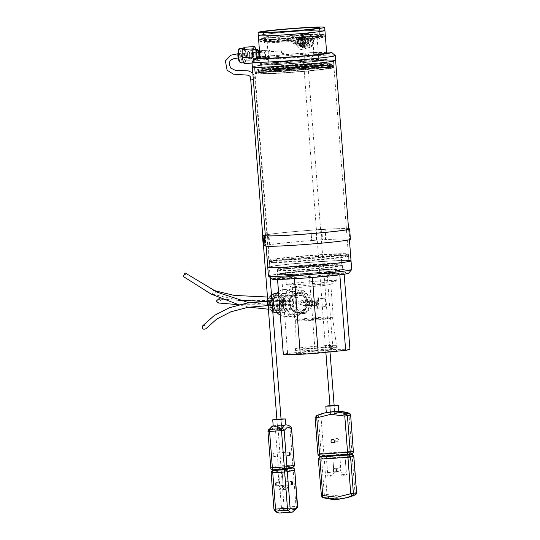 <?xml version="1.0" encoding="UTF-8"?>
<svg xmlns="http://www.w3.org/2000/svg" width="540" height="540" viewBox="0 0 540 540"><rect width="100%" height="100%" fill="white"/><g stroke="black" fill="none" stroke-linecap="round" stroke-linejoin="round"><path stroke-width="0.41" stroke-dasharray="2.7 2.03" d="M271.256 64.294A25.07 1.006 175.6 0 1 268.866 64.051A25.07 1.006 175.6 0 1 288.353 61.567A25.07 1.006 175.6 0 1 316.46 59.96A25.07 1.006 175.6 0 1 318.857 60.203A25.07 1.006 175.6 0 1 299.369 62.687A25.07 1.006 175.6 0 1 271.256 64.294M316.832 64.766A25.07 1.006 -4.4 0 0 288.725 66.373A25.07 1.006 -4.4 0 0 269.231 68.857A25.07 1.006 -4.4 0 0 271.627 69.1A25.07 1.006 -4.4 0 0 299.74 67.493A25.07 1.006 -4.4 0 0 319.228 65.009A25.07 1.006 -4.4 0 0 316.832 64.766M263.959 69.835A33.575 1.35 175.6 0 1 260.752 69.512A33.575 1.35 175.6 0 1 286.855 66.184A33.575 1.35 175.6 0 1 324.5 64.031A33.575 1.35 175.6 0 1 327.706 64.361A33.575 1.35 175.6 0 1 301.603 67.689A33.575 1.35 175.6 0 1 263.959 69.835M324.783 67.709A33.575 1.35 -4.4 0 0 287.138 69.856A33.575 1.35 -4.4 0 0 261.036 73.184A33.575 1.35 -4.4 0 0 264.242 73.514A33.575 1.35 -4.4 0 0 301.887 71.361A33.575 1.35 -4.4 0 0 327.989 68.033A33.575 1.35 -4.4 0 0 324.783 67.709M264.107 59.258A32.515 1.303 175.6 0 1 261.036 58.995A32.515 1.303 175.6 0 1 261.002 58.948A32.515 1.303 175.6 0 1 286.281 55.721A32.515 1.303 175.6 0 1 322.738 53.642A32.515 1.303 175.6 0 1 325.843 53.953A32.515 1.303 175.6 0 1 325.822 54.007A32.515 1.303 175.6 0 1 299.93 57.233A32.515 1.303 175.6 0 1 264.107 59.258M323.176 59.312A32.515 1.303 -4.4 0 0 286.72 61.398A32.515 1.303 -4.4 0 0 261.441 64.618A32.515 1.303 -4.4 0 0 264.546 64.935A32.515 1.303 -4.4 0 0 301.003 62.856A32.515 1.303 -4.4 0 0 326.281 59.63A32.515 1.303 -4.4 0 0 323.176 59.312M326.916 67.5A35.944 1.445 175.6 0 1 330.352 67.851A35.944 1.445 175.6 0 1 302.407 71.415A35.944 1.445 175.6 0 1 262.109 73.717A35.944 1.445 175.6 0 1 258.674 73.366A35.944 1.445 175.6 0 1 286.619 69.802A35.944 1.445 175.6 0 1 326.916 67.5M326.801 65.941A35.944 1.445 175.6 0 1 330.23 66.292A35.944 1.445 175.6 0 1 330.21 66.353A35.944 1.445 175.6 0 1 301.583 69.916A35.944 1.445 175.6 0 1 261.988 72.158A35.944 1.445 175.6 0 1 258.586 71.861A35.944 1.445 175.6 0 1 258.552 71.806A35.944 1.445 175.6 0 1 286.497 68.243A35.944 1.445 175.6 0 1 326.801 65.941M261.036 58.995L259.916 58.037A33.561 1.35 175.6 0 1 285.316 54.716A33.561 1.35 175.6 0 1 323.602 52.508A33.561 1.35 175.6 0 1 326.646 52.718M327.226 65.374A36.464 1.465 175.6 0 1 330.71 65.731A36.464 1.465 175.6 0 1 330.689 65.792A36.464 1.465 175.6 0 1 301.651 69.403A36.464 1.465 175.6 0 1 261.475 71.685A36.464 1.465 175.6 0 1 258.026 71.381A36.464 1.465 175.6 0 1 257.992 71.327A36.464 1.465 175.6 0 1 286.342 67.716A36.464 1.465 175.6 0 1 327.226 65.374M327.105 63.781A36.464 1.465 175.6 0 1 330.588 64.139A36.464 1.465 175.6 0 1 302.245 67.75A36.464 1.465 175.6 0 1 261.353 70.085A36.464 1.465 175.6 0 1 257.87 69.734A36.464 1.465 175.6 0 1 286.22 66.116A36.464 1.465 175.6 0 1 327.105 63.781M326.599 52.09A38.421 1.539 -4.4 0 0 276.986 55.269A38.421 1.539 -4.4 0 0 255.062 58.293M335.198 55.472A41.762 1.674 -4.4 0 0 331.25 55.127A41.762 1.674 -4.4 0 0 275.819 58.583A41.762 1.674 -4.4 0 0 251.991 61.87M335.617 60.446A41.762 1.674 -4.4 0 0 331.628 60.041A41.762 1.674 -4.4 0 0 284.803 62.721A41.762 1.674 -4.4 0 0 252.342 66.859A41.762 1.674 175.6 0 1 287.901 62.458A41.762 1.674 175.6 0 1 333.882 60.109M259.787 70.241A38.205 1.532 175.6 0 1 256.135 69.869A38.205 1.532 175.6 0 1 285.836 66.083A38.205 1.532 175.6 0 1 328.671 63.632A38.205 1.532 175.6 0 1 332.323 64.004A38.205 1.532 175.6 0 1 302.623 67.79A38.205 1.532 175.6 0 1 259.787 70.241M328.954 67.304A38.205 1.532 -4.4 0 0 286.119 69.755A38.205 1.532 -4.4 0 0 256.419 73.541A38.205 1.532 -4.4 0 0 260.071 73.913A38.205 1.532 -4.4 0 0 302.906 71.462A38.205 1.532 -4.4 0 0 332.606 67.676A38.205 1.532 -4.4 0 0 328.954 67.304M258.613 71.955A39.643 1.593 -4.4 0 0 302.285 69.484A39.643 1.593 -4.4 0 0 333.848 65.556A39.643 1.593 -4.4 0 0 333.875 65.489A39.643 1.593 -4.4 0 0 330.089 65.104A39.643 1.593 -4.4 0 0 285.647 67.642A39.643 1.593 -4.4 0 0 254.826 71.57A39.643 1.593 -4.4 0 0 254.867 71.631A39.643 1.593 -4.4 0 0 258.613 71.955M258.242 67.082A39.643 1.593 -4.4 0 0 302.684 64.544A39.643 1.593 -4.4 0 0 333.504 60.615A39.643 1.593 -4.4 0 0 329.717 60.224A39.643 1.593 -4.4 0 0 285.269 62.768A39.643 1.593 -4.4 0 0 254.455 66.697A39.643 1.593 -4.4 0 0 258.242 67.082M329.778 67.23A39.116 1.573 175.6 0 1 333.518 67.608A39.116 1.573 175.6 0 1 303.109 71.483A39.116 1.573 175.6 0 1 259.247 73.994A39.116 1.573 175.6 0 1 255.508 73.609A39.116 1.573 175.6 0 1 285.916 69.734A39.116 1.573 175.6 0 1 329.778 67.23M329.663 65.671A39.116 1.573 175.6 0 1 333.396 66.049A39.116 1.573 175.6 0 1 333.369 66.116A39.116 1.573 175.6 0 1 302.218 69.991A39.116 1.573 175.6 0 1 259.126 72.434A39.116 1.573 175.6 0 1 255.427 72.11A39.116 1.573 175.6 0 1 255.393 72.049A39.116 1.573 175.6 0 1 285.802 68.175A39.116 1.573 175.6 0 1 329.663 65.671M338.269 269.136A32.346 1.296 -4.4 0 0 301.941 271.289A32.346 1.296 -4.4 0 0 277.756 274.415A32.346 1.296 -4.4 0 0 281.738 274.732A32.346 1.296 -4.4 0 0 318.067 272.572A32.346 1.296 -4.4 0 0 342.252 269.447A32.346 1.296 -4.4 0 0 338.269 269.136M280.591 259.862A32.346 1.296 175.6 0 1 276.608 259.544A32.346 1.296 175.6 0 1 300.8 256.426A32.346 1.296 175.6 0 1 337.129 254.266A32.346 1.296 175.6 0 1 341.111 254.583A32.346 1.296 175.6 0 1 316.919 257.708A32.346 1.296 175.6 0 1 280.591 259.862M274.644 260.449A39.15 1.573 -4.4 0 0 318.62 257.843A39.15 1.573 -4.4 0 0 347.895 254.063A39.15 1.573 -4.4 0 0 343.076 253.679A39.15 1.573 -4.4 0 0 299.099 256.291A39.15 1.573 -4.4 0 0 269.825 260.071A39.15 1.573 -4.4 0 0 274.644 260.449M340.909 271.89A35.1 1.411 -4.4 0 0 302.164 274.172A35.1 1.411 -4.4 0 0 275.258 277.56A35.1 1.411 -4.4 0 0 275.238 277.621A35.1 1.411 -4.4 0 0 279.558 277.965A35.1 1.411 -4.4 0 0 318.985 275.623A35.1 1.411 -4.4 0 0 345.236 272.234A35.1 1.411 -4.4 0 0 345.202 272.18A35.1 1.411 -4.4 0 0 340.909 271.89M279.329 274.968A35.1 1.411 175.6 0 1 275.002 274.624A35.1 1.411 175.6 0 1 301.253 271.235A35.1 1.411 175.6 0 1 340.679 268.893A35.1 1.411 175.6 0 1 345.006 269.237A35.1 1.411 175.6 0 1 318.755 272.626A35.1 1.411 175.6 0 1 279.329 274.968M274.766 262.015A39.15 1.573 -4.4 0 0 318.742 259.403A39.15 1.573 -4.4 0 0 348.017 255.623A39.15 1.573 -4.4 0 0 347.983 255.562A39.15 1.573 -4.4 0 0 343.197 255.238A39.15 1.573 -4.4 0 0 299.984 257.783A39.15 1.573 -4.4 0 0 269.966 261.562A39.15 1.573 -4.4 0 0 269.939 261.63A39.15 1.573 -4.4 0 0 274.766 262.015M342.023 272.957A36.275 1.458 -4.4 0 0 301.988 275.312A36.275 1.458 -4.4 0 0 274.185 278.816A36.275 1.458 -4.4 0 0 278.627 279.227A36.275 1.458 -4.4 0 0 320.065 276.75A36.275 1.458 -4.4 0 0 346.457 273.254A36.275 1.458 -4.4 0 0 342.023 272.957M274.347 262.575A39.677 1.593 -4.4 0 0 318.911 259.929A39.677 1.593 -4.4 0 0 348.577 256.102A39.677 1.593 -4.4 0 0 348.543 256.041A39.677 1.593 -4.4 0 0 343.69 255.71A39.677 1.593 -4.4 0 0 299.903 258.289A39.677 1.593 -4.4 0 0 269.487 262.123A39.677 1.593 -4.4 0 0 269.46 262.19A39.677 1.593 -4.4 0 0 274.347 262.575M274.725 267.455A39.677 1.593 -4.4 0 0 319.282 264.809A39.677 1.593 -4.4 0 0 348.955 260.982A39.677 1.593 -4.4 0 0 344.068 260.591A39.677 1.593 -4.4 0 0 299.504 263.237A39.677 1.593 -4.4 0 0 269.838 267.071A39.677 1.593 -4.4 0 0 274.725 267.455M272.052 279.099A38.421 1.539 175.6 0 1 300.004 275.393A38.421 1.539 175.6 0 1 343.899 272.768A38.421 1.539 175.6 0 1 348.604 273.206M268.427 275.967A41.762 1.674 175.6 0 1 299.66 271.937A41.762 1.674 175.6 0 1 346.565 269.15A41.762 1.674 175.6 0 1 351.709 269.561M348.914 260.462A41.762 1.674 -4.4 0 0 345.89 260.408A41.762 1.674 -4.4 0 0 298.985 263.196A41.762 1.674 -4.4 0 0 267.759 267.226A41.762 1.674 -4.4 0 1 303.318 262.832A41.762 1.674 -4.4 0 1 349.299 260.476A41.762 1.674 -4.4 0 1 351.034 260.82M338.81 268.913A33.413 1.343 175.6 0 1 343.771 269.237A33.413 1.343 175.6 0 1 319.599 272.39A33.413 1.343 175.6 0 1 282.11 274.678A33.413 1.343 175.6 0 1 277.148 274.361A33.413 1.343 175.6 0 1 301.32 271.208A33.413 1.343 175.6 0 1 338.81 268.913M277.567 279.41L277.506 278.586A33.413 1.343 -4.4 0 0 282.427 278.849A33.413 1.343 -4.4 0 0 294.435 278.39L294.462 278.721M312.377 277.479L312.356 277.189A33.413 1.343 -4.4 0 0 339.809 274.394L339.836 274.813M349.933 349.319A33.413 1.343 -4.4 0 0 349.893 349.265L344.054 273.341A33.413 1.343 -4.4 0 0 339.134 273.078A33.413 1.343 -4.4 0 0 327.125 273.537L332.964 349.461A33.413 1.343 -4.4 0 0 315.05 350.663L309.204 274.745A33.413 1.343 -4.4 0 0 281.752 277.533L287.597 353.457L315.05 350.663M349.893 349.265L332.964 349.461M287.597 353.457A33.413 1.343 -4.4 0 0 283.311 354.449M299.167 353.66A20.567 0.824 175.6 0 1 296.116 353.464A20.567 0.824 175.6 0 1 311.02 351.52A20.567 0.824 175.6 0 1 334.071 350.109A20.567 0.824 175.6 0 1 337.129 350.305A20.567 0.824 175.6 0 1 322.272 352.249A20.567 0.824 175.6 0 1 299.167 353.66M337.601 265.262A32.326 1.296 175.6 0 1 342.367 265.525A32.326 1.296 175.6 0 1 342.401 265.572A32.326 1.296 175.6 0 1 319.012 268.623A32.326 1.296 175.6 0 1 282.737 270.844A32.326 1.296 175.6 0 1 277.945 270.533A32.326 1.296 175.6 0 1 277.965 270.479A32.326 1.296 175.6 0 1 301.954 267.428A32.326 1.296 175.6 0 1 337.601 265.262M337.892 269.008A32.326 1.296 175.6 0 1 342.691 269.318A32.326 1.296 175.6 0 1 319.302 272.369A32.326 1.296 175.6 0 1 283.028 274.59A32.326 1.296 175.6 0 1 278.228 274.279A32.326 1.296 175.6 0 1 301.617 271.222A32.326 1.296 175.6 0 1 337.892 269.008M303.48 312.552C294.219 314.233 292.666 293.348 301.968 292.916C307.557 292.977 311.067 295.961 312.505 301.86C311.978 307.894 308.968 311.459 303.48 312.552L297.641 312.647A9.855 8.397 -90.7 0 1 289.143 303.264A9.855 8.397 -90.7 0 1 296.777 292.97A9.855 8.397 -90.7 0 1 297.418 292.937A9.855 8.397 -90.7 0 1 305.917 302.319A9.855 8.397 -90.7 0 1 298.289 312.613A9.855 8.397 -90.7 0 1 297.641 312.647M298.397 320.99A18.529 0.743 175.6 0 1 295.67 320.841A18.529 0.743 175.6 0 1 295.65 320.814A18.529 0.743 175.6 0 1 309.076 319.066A18.529 0.743 175.6 0 1 329.846 317.797A18.529 0.743 175.6 0 1 332.593 317.972A18.529 0.743 175.6 0 1 332.579 318.006A18.529 0.743 175.6 0 1 318.829 319.754A18.529 0.743 175.6 0 1 298.397 320.99M337.216 264.884A31.907 1.282 175.6 0 1 341.921 265.14A31.907 1.282 175.6 0 1 341.948 265.187A31.907 1.282 175.6 0 1 318.863 268.204A31.907 1.282 175.6 0 1 283.061 270.392A31.907 1.282 175.6 0 1 278.329 270.081A31.907 1.282 175.6 0 1 278.35 270.034A31.907 1.282 175.6 0 1 302.029 267.017A31.907 1.282 175.6 0 1 337.216 264.884M301.968 292.916L297.418 292.937M330.453 316.946A19.312 0.776 -4.4 0 0 308.779 318.269A19.312 0.776 -4.4 0 0 294.806 320.092A19.312 0.776 -4.4 0 0 294.827 320.125A19.312 0.776 -4.4 0 0 297.675 320.281A19.312 0.776 -4.4 0 0 318.971 318.985A19.312 0.776 -4.4 0 0 333.301 317.162A19.312 0.776 -4.4 0 0 333.315 317.129A19.312 0.776 -4.4 0 0 330.453 316.946M295.151 287.456A19.312 0.776 175.6 0 1 292.336 287.321A19.312 0.776 175.6 0 1 292.282 287.267A19.312 0.776 175.6 0 1 306.254 285.444A19.312 0.776 175.6 0 1 327.922 284.121A19.312 0.776 175.6 0 1 330.791 284.303A19.312 0.776 175.6 0 1 330.743 284.364A19.312 0.776 175.6 0 1 316.143 286.187A19.312 0.776 175.6 0 1 295.151 287.456M337.088 263.216A31.907 1.282 175.6 0 1 341.82 263.527A31.907 1.282 175.6 0 1 318.735 266.537A31.907 1.282 175.6 0 1 282.933 268.724A31.907 1.282 175.6 0 1 278.201 268.421A31.907 1.282 175.6 0 1 301.286 265.41A31.907 1.282 175.6 0 1 337.088 263.216M290.027 284.776A25.056 1.006 175.6 0 1 286.382 284.607A25.056 1.006 175.6 0 1 286.308 284.54A25.056 1.006 175.6 0 1 304.439 282.17A25.056 1.006 175.6 0 1 332.559 280.449A25.056 1.006 175.6 0 1 336.278 280.692A25.056 1.006 175.6 0 1 336.218 280.773A25.056 1.006 175.6 0 1 317.27 283.135A25.056 1.006 175.6 0 1 290.027 284.776M288.745 268.137A25.056 1.006 175.6 0 1 285.026 267.894A25.056 1.006 175.6 0 1 303.156 265.531A25.056 1.006 175.6 0 1 331.276 263.81A25.056 1.006 175.6 0 1 334.996 264.053A25.056 1.006 175.6 0 1 316.865 266.416A25.056 1.006 175.6 0 1 288.745 268.137M309.204 274.745L281.752 277.533M344.054 273.341L327.125 273.537M312.356 277.189L339.809 274.394M277.506 278.586L294.435 278.39M276.007 295.731A7.324 6.244 89.3 0 0 270.331 303.385A7.324 6.244 89.3 0 0 276.649 310.358A7.324 6.244 89.3 0 0 277.128 310.331A7.324 6.244 89.3 0 0 282.805 302.677A7.324 6.244 89.3 0 0 276.487 295.704A7.324 6.244 89.3 0 0 276.007 295.731M302.468 310.041A7.324 6.244 -90.7 0 1 301.988 310.068A7.324 6.244 -90.7 0 1 295.67 303.095A7.324 6.244 -90.7 0 1 301.34 295.441A7.324 6.244 -90.7 0 1 301.82 295.414A7.324 6.244 -90.7 0 1 308.138 302.393A7.324 6.244 -90.7 0 1 302.468 310.041M275.603 295.07A7.992 6.811 89.3 0 0 269.433 303.723A7.992 6.811 89.3 0 0 276.831 311A7.992 6.811 89.3 0 0 283 302.346A7.992 6.811 89.3 0 0 275.603 295.07M302.704 313.16A10.456 8.91 89.3 0 0 310.804 302.238A10.456 8.91 89.3 0 0 301.786 292.288A10.456 8.91 89.3 0 0 301.104 292.322A10.456 8.91 89.3 0 0 293.004 303.244A10.456 8.91 89.3 0 0 302.022 313.2A10.456 8.91 89.3 0 0 302.704 313.16M299.416 313.2A10.456 8.91 89.3 0 0 307.517 302.279A10.456 8.91 89.3 0 0 298.499 292.322A10.456 8.91 89.3 0 0 297.817 292.363A10.456 8.91 89.3 0 0 289.717 303.284A10.456 8.91 89.3 0 0 298.735 313.234A10.456 8.91 89.3 0 0 299.416 313.2M284.236 293.558A9.416 8.019 -90.7 0 1 284.85 293.524A9.416 8.019 -90.7 0 1 292.97 302.481A9.416 8.019 -90.7 0 1 285.68 312.316A9.416 8.019 -90.7 0 1 285.066 312.35A9.416 8.019 -90.7 0 1 276.946 303.385A9.416 8.019 -90.7 0 1 284.236 293.558M276.109 293.618A9.416 8.019 -90.7 0 1 284.229 302.582A9.416 8.019 -90.7 0 1 276.939 312.417A9.416 8.019 -90.7 0 1 276.325 312.451M299.356 312.363A9.619 8.201 89.3 0 0 306.801 302.319A9.619 8.201 89.3 0 0 298.505 293.159A9.619 8.201 89.3 0 0 297.878 293.193A9.619 8.201 89.3 0 0 290.425 303.244A9.619 8.201 89.3 0 0 298.728 312.404A9.619 8.201 89.3 0 0 299.356 312.363M298.269 312.377A9.619 8.201 89.3 0 0 305.721 302.332A9.619 8.201 89.3 0 0 297.425 293.173A9.619 8.201 89.3 0 0 296.791 293.207A9.619 8.201 89.3 0 0 289.346 303.257A9.619 8.201 89.3 0 0 297.641 312.41A9.619 8.201 89.3 0 0 298.269 312.377M278.492 291.836A13.426 11.441 -90.7 0 1 283.932 289.562A13.426 11.441 -90.7 0 1 284.209 289.535A13.426 11.441 -90.7 0 1 296.365 301.941A13.426 11.441 -90.7 0 1 285.991 316.312A13.426 11.441 -90.7 0 1 284.519 316.346A13.426 11.441 -90.7 0 1 280.287 315.171M292.093 288.968A13.925 11.867 -90.7 0 1 292.383 288.941A13.925 11.867 -90.7 0 1 298.978 290.729L300.767 290.696A14.027 11.954 -90.7 0 1 302.528 313.558L300.733 313.591A13.925 11.867 -90.7 0 1 294.226 316.717A13.925 11.867 -90.7 0 1 292.7 316.757A13.925 11.867 -90.7 0 1 287.348 314.955L288.839 314.955A14.027 11.954 -90.7 0 1 287.078 292.086L285.586 292.093A13.925 11.867 -90.7 0 1 292.093 288.968M272.768 311.519A9.416 8.019 -90.7 0 1 271.526 295.38M291.566 314.921L305.255 313.531A14.027 11.954 89.3 0 0 303.494 290.662L289.805 292.052A14.027 11.954 89.3 0 0 291.566 314.921L288.839 314.955M289.805 292.052L287.078 292.086M305.255 313.531L302.528 313.558M300.733 313.591L287.348 314.955M300.767 290.696L303.494 290.662M285.586 292.093L298.978 290.729M276.784 310.237A7.236 6.163 89.3 0 0 282.373 302.677A7.236 6.163 89.3 0 0 276.136 295.799A7.236 6.163 89.3 0 0 275.65 295.832A7.236 6.163 89.3 0 0 270.061 303.392A7.236 6.163 89.3 0 0 276.298 310.264A7.236 6.163 89.3 0 0 276.784 310.237M286.578 295.704A7.236 6.163 -90.7 0 1 287.064 295.677A7.236 6.163 -90.7 0 1 293.301 302.555A7.236 6.163 -90.7 0 1 287.712 310.115A7.236 6.163 -90.7 0 1 287.226 310.142A7.236 6.163 -90.7 0 1 280.989 303.264A7.236 6.163 -90.7 0 1 286.578 295.704M275.623 312.431A9.389 7.999 89.3 0 0 276.257 312.39A9.389 7.999 89.3 0 0 283.507 302.582A9.389 7.999 89.3 0 0 275.413 293.652M276.953 312.383A9.389 7.999 89.3 0 0 284.209 302.576A9.389 7.999 89.3 0 0 276.109 293.645A9.389 7.999 89.3 0 0 275.481 293.686A9.389 7.999 89.3 0 0 268.232 303.494A9.389 7.999 89.3 0 0 276.325 312.424A9.389 7.999 89.3 0 0 276.953 312.383M284.033 306.173A2.923 2.491 -90.7 0 1 281.32 303.521A2.923 2.491 -90.7 0 1 283.568 300.348A2.923 2.491 -90.7 0 1 284.742 300.557L285.896 301.685A2.923 2.491 -90.7 0 1 286.106 304.371L285.147 305.721A2.923 2.491 -90.7 0 1 284.033 306.173M283.271 301.016A2.255 1.924 89.3 0 0 283.628 305.512A2.255 1.924 89.3 0 0 283.271 301.016M286.106 304.371A2.923 2.491 -90.7 0 1 287.226 303.925A2.923 2.491 -90.7 0 1 288.394 304.135A2.923 2.491 -90.7 0 1 288.185 301.448L289.143 300.098A2.923 2.491 -90.7 0 1 290.264 299.646A2.923 2.491 -90.7 0 1 292.97 302.299A2.923 2.491 -90.7 0 1 290.723 305.471A2.923 2.491 -90.7 0 1 289.548 305.262A2.923 2.491 -90.7 0 1 287.685 309.751A2.923 2.491 -90.7 0 1 285.147 305.721M286.929 304.594A2.255 1.924 89.3 0 0 287.28 309.089A2.255 1.924 89.3 0 0 286.929 304.594M288.394 304.135L289.548 305.262M289.966 300.321A2.255 1.924 89.3 0 0 290.318 304.81A2.255 1.924 89.3 0 0 289.966 300.321M288.185 301.448A2.923 2.491 -90.7 0 1 287.064 301.894A2.923 2.491 -90.7 0 1 285.896 301.685M284.742 300.557A2.923 2.491 -90.7 0 1 286.605 296.069A2.923 2.491 -90.7 0 1 289.143 300.098M286.308 296.744A2.255 1.924 89.3 0 0 286.666 301.232A2.255 1.924 89.3 0 0 286.308 296.744M272.349 305.64A2.255 1.924 -90.7 0 1 272.147 301.138A2.255 1.924 -90.7 0 1 272.349 305.64M276.007 309.218A2.255 1.924 -90.7 0 1 275.805 304.715A2.255 1.924 -90.7 0 1 276.007 309.218M279.038 304.938A2.255 1.924 -90.7 0 1 278.836 300.436A2.255 1.924 -90.7 0 1 279.038 304.938M275.387 301.361A2.255 1.924 -90.7 0 1 275.184 296.858A2.255 1.924 -90.7 0 1 275.387 301.361M271.492 294.914A9.389 7.999 89.3 0 0 267.752 300.76M268.218 306.855A9.389 7.999 89.3 0 0 272.795 311.857M309.757 300.753A2.592 2.275 89.8 0 0 310.156 305.91A2.592 2.275 89.8 0 0 309.757 300.753M314.354 305.897A2.592 2.275 -90.2 0 1 313.956 300.74A2.592 2.275 -90.2 0 1 315.968 301.752L315.603 302.062A2.072 1.816 -90.2 0 1 314.165 305.39A2.072 1.816 -90.2 0 1 314.152 301.246A2.072 1.816 -90.2 0 1 315.603 302.062L316.643 301.752L315.968 301.752L316.231 302.258A2.592 2.275 -90.2 0 1 314.354 305.897M309.798 301.266A2.072 1.816 -90.2 0 1 310.115 305.397A2.072 1.816 -90.2 0 1 309.798 301.266M318.445 298.782L319.086 307.105A10.496 0.419 -4.4 0 0 322.367 306.808A10.496 0.419 -4.4 0 0 324.736 306.551L325.64 304.864L325.242 299.673L324.095 298.235A10.496 0.419 175.6 0 1 321.725 298.485A10.496 0.419 175.6 0 1 318.445 298.782L318.472 297.749L315.961 297.972L316.757 308.353L318.951 308.138L318.148 297.756M319.086 307.105L318.107 307.213A11.165 0.446 -4.4 0 0 322.691 306.808A11.165 0.446 -4.4 0 0 325.283 306.531L326.174 304.837L325.775 299.646L324.641 298.208A11.165 0.446 175.6 0 1 322.049 298.485A11.165 0.446 175.6 0 1 317.466 298.89L318.553 298.782M316.231 302.258A2.599 2.281 -90.2 0 1 316.177 304.493L315.772 304.263L316.447 304.256L316.278 302.062M316.177 304.493L316.845 304.493L316.447 304.256M316.643 301.752A2.599 2.281 -90.2 0 1 316.845 304.493M315.603 302.069L315.772 304.263M316.757 308.353L317.662 308.3L316.865 297.911L315.961 297.972M316.865 297.911L318.472 297.749M319.194 307.105L318.951 308.138M319.268 308.138L317.662 308.3M318.107 307.213L317.466 298.89M324.095 298.235L324.641 298.208M325.775 299.646L325.242 299.673M326.174 304.837L325.64 304.864M325.283 306.531L324.736 306.551M308.516 305.498L306.457 303.521L308.185 301.172L310.25 303.149L308.36 305.505C301.55 305.883 300.524 305.066 300.071 303.203L300.22 302.926C300.301 303.777 300.827 304.398 301.806 304.79L299.754 304.722L301.766 302.366L299.801 300.382L297.79 302.744L299.754 304.722M308.185 301.172L309.947 301.158A2.174 1.903 -90.2 0 1 309.96 305.505A2.174 1.903 -90.2 0 1 309.947 301.158M279.659 302.515A2.174 1.85 89.3 0 0 277.79 300.53L277.79 300.53A2.174 1.85 89.3 0 0 277.844 304.877A2.174 1.85 89.3 0 0 279.659 302.515M218.95 298.694L220.678 300.652L218.12 302.96M280.706 302.508A2.174 1.85 -90.7 0 1 277.02 302.879A2.174 1.85 -90.7 0 1 280.706 302.508M272.471 304.904A2.174 1.85 89.3 0 0 269.777 301.907A2.174 1.85 89.3 0 0 272.471 304.904M202.513 325.991C205.281 324.871 206.408 325.775 205.895 328.718M273.517 304.891A2.174 1.85 -90.7 0 1 270.83 301.894A2.174 1.85 -90.7 0 1 273.517 304.891M274.61 304.817A2.174 1.85 89.3 0 0 274.948 309.143A2.174 1.85 89.3 0 0 274.61 304.817M186.03 273.098L184.397 276.804L183.384 276.548M275.663 304.803A2.174 1.85 -90.7 0 1 275.852 309.143A2.174 1.85 -90.7 0 1 275.663 304.803M276.095 298.627A2.174 1.85 89.3 0 0 272.498 299.626A2.174 1.85 89.3 0 0 276.095 298.627M215.399 290.574L216.452 292.012L213.293 294.368L212.24 292.93L213.604 290.453M277.142 298.613A2.174 1.85 -90.7 0 1 273.544 299.612A2.174 1.85 -90.7 0 1 277.142 298.613M347.22 260.665A39.589 1.586 -4.4 0 0 303.635 262.892A39.589 1.586 -4.4 0 0 269.919 267.064A39.589 1.586 -4.4 0 0 271.566 267.388A39.589 1.586 -4.4 0 0 315.158 265.16A39.589 1.586 -4.4 0 0 348.867 260.989A39.589 1.586 -4.4 0 0 347.22 260.665M331.803 60.291A39.589 1.586 -4.4 0 0 288.218 62.519A39.589 1.586 -4.4 0 0 254.502 66.69A39.589 1.586 -4.4 0 0 256.149 67.014A39.589 1.586 -4.4 0 0 299.74 64.787A39.589 1.586 -4.4 0 0 333.45 60.615A39.589 1.586 -4.4 0 0 331.803 60.291M261.252 57.962C262.724 57.902 262.13 50.153 260.692 50.672C259.639 50.713 260.233 58.455 261.252 57.962L269.285 57.436C268.34 57.922 267.739 50.18 268.724 50.146L260.692 50.672M302.677 60.149A33.413 1.343 -4.4 0 0 260.55 64.685A33.413 1.343 -4.4 0 0 285.046 64.098A33.413 1.343 -4.4 0 0 327.173 59.562A33.413 1.343 -4.4 0 0 302.677 60.149M258.309 35.573A33.413 1.343 175.6 0 1 300.436 31.037A33.413 1.343 175.6 0 1 324.932 30.449A33.413 1.343 -4.4 0 0 320.814 30.125A33.413 1.343 -4.4 0 0 283.291 32.353A33.413 1.343 -4.4 0 0 258.309 35.573L258.309 35.573M300.989 38.3C296.379 38.387 296.98 46.13 301.556 45.59C306.052 45.535 305.451 37.787 300.989 38.3L298.789 38.799C303.23 38.286 303.824 46.035 299.349 46.082C294.752 46.629 294.158 38.887 298.789 38.799M301.556 45.59L299.349 46.082M268.724 50.146C270.229 49.619 270.824 57.368 269.285 57.436M283.574 41.182A32.326 1.296 -4.4 0 0 324.331 36.788A32.326 1.296 -4.4 0 0 300.632 37.361A32.326 1.296 -4.4 0 0 259.875 41.749A32.326 1.296 -4.4 0 0 283.574 41.182M300.146 31.104A32.326 1.296 175.6 0 1 323.851 30.53A32.326 1.296 175.6 0 1 283.095 34.925A32.326 1.296 175.6 0 1 259.389 35.492A32.326 1.296 175.6 0 1 300.146 31.104M302.387 60.217A32.326 1.296 -4.4 0 0 261.63 64.604A32.326 1.296 -4.4 0 0 285.336 64.037A32.326 1.296 -4.4 0 0 326.086 59.643A32.326 1.296 -4.4 0 0 302.387 60.217M302.677 63.963A32.326 1.296 -4.4 0 0 261.92 68.351A32.326 1.296 -4.4 0 0 261.947 68.398A32.326 1.296 -4.4 0 0 285.62 67.777A32.326 1.296 -4.4 0 0 326.356 63.443A32.326 1.296 -4.4 0 0 326.376 63.389A32.326 1.296 -4.4 0 0 302.677 63.963M287.699 69.431A25.056 1.006 -4.4 0 0 319.288 66.028A25.056 1.006 -4.4 0 0 300.915 66.467A25.056 1.006 -4.4 0 0 269.325 69.869A25.056 1.006 -4.4 0 0 287.699 69.431M298.715 37.787A25.056 1.006 175.6 0 1 317.088 37.348A25.056 1.006 175.6 0 1 285.491 40.75A25.056 1.006 175.6 0 1 267.118 41.195A25.056 1.006 175.6 0 1 298.715 37.787M302.596 64.402A31.907 1.282 -4.4 0 0 262.366 68.735A31.907 1.282 -4.4 0 0 262.4 68.783A31.907 1.282 -4.4 0 0 285.761 68.168A31.907 1.282 -4.4 0 0 325.971 63.889A31.907 1.282 -4.4 0 0 325.991 63.842A31.907 1.282 -4.4 0 0 302.596 64.402M285.89 69.835A31.907 1.282 175.6 0 1 262.494 70.396A31.907 1.282 175.6 0 1 302.724 66.062A31.907 1.282 175.6 0 1 326.12 65.502A31.907 1.282 175.6 0 1 285.89 69.835M257.708 50.024A5.13 1.37 -93.8 0 1 258.755 55.512A5.13 1.37 -93.8 0 1 258.296 59.002A5.13 1.37 -93.8 0 1 257.681 59.677A5.13 1.37 -93.8 0 1 257.391 59.582A5.13 1.37 -93.8 0 1 256.784 58.678M249.824 54A5.13 1.37 86.2 0 0 250.871 59.488A5.13 1.37 86.2 0 0 251.282 59.987A5.13 1.37 86.2 0 0 251.573 60.075A5.13 1.37 86.2 0 0 252.639 55.917A5.13 1.37 86.2 0 0 251.181 49.93A5.13 1.37 86.2 0 0 250.898 49.842A5.13 1.37 86.2 0 0 250.283 50.517A5.13 1.37 86.2 0 0 249.824 54M257.648 50.436A4.09 1.094 -93.8 0 1 257.877 50.51A4.09 1.094 -93.8 0 1 258.208 50.902A4.09 1.094 -93.8 0 1 259.045 55.283A4.09 1.094 -93.8 0 1 258.68 58.063A4.09 1.094 -93.8 0 1 258.188 58.603A4.09 1.094 -93.8 0 1 257.958 58.529M251.782 55.762A4.09 1.094 86.2 0 0 250.621 50.983A4.09 1.094 86.2 0 0 250.391 50.915A4.09 1.094 86.2 0 0 249.899 51.449A4.09 1.094 86.2 0 0 249.534 54.23A4.09 1.094 86.2 0 0 250.371 58.61A4.09 1.094 86.2 0 0 250.702 59.009A4.09 1.094 86.2 0 0 250.925 59.083A4.09 1.094 86.2 0 0 251.782 55.762M259.45 50.389A4.09 1.094 -93.8 0 1 259.639 50.308A4.09 1.094 -93.8 0 1 261.036 55.154A4.09 1.094 -93.8 0 1 260.179 58.475A4.09 1.094 -93.8 0 1 260.071 58.462M247.543 54.365A4.09 1.094 86.2 0 0 248.933 59.211A4.09 1.094 86.2 0 0 249.791 55.89A4.09 1.094 86.2 0 0 248.4 51.044A4.09 1.094 86.2 0 0 247.543 54.365M265.882 54.716A3.51 0.938 -93.8 0 1 265.154 57.557A3.51 0.938 -93.8 0 1 263.959 53.406A3.51 0.938 -93.8 0 1 264.695 50.558A3.51 0.938 -93.8 0 1 265.882 54.716M259.497 50.976A3.51 0.938 -93.8 0 1 259.679 50.888A3.51 0.938 -93.8 0 1 260.874 55.046A3.51 0.938 -93.8 0 1 260.138 57.888A3.51 0.938 -93.8 0 1 259.997 57.861M252.437 54.412A2.275 0.608 -93.8 0 1 252.916 52.569A2.275 0.608 -93.8 0 1 252.963 52.576A2.275 0.608 -93.8 0 1 253.037 52.61A2.275 0.608 -93.8 0 1 253.685 55.262A2.275 0.608 -93.8 0 1 253.26 57.092A2.275 0.608 -93.8 0 1 253.213 57.105A2.275 0.608 -93.8 0 1 253.085 57.065A2.275 0.608 -93.8 0 1 252.437 54.412M248.63 51.543A3.659 0.979 86.2 0 0 248.508 51.482A3.659 0.979 86.2 0 0 247.664 54.662A3.659 0.979 86.2 0 0 248.704 58.712A3.659 0.979 86.2 0 0 248.987 58.759A3.659 0.979 86.2 0 0 249.656 55.283A3.659 0.979 86.2 0 0 248.63 51.543M264.296 53.636A2.275 0.608 -93.8 0 1 264.776 51.793A2.275 0.608 -93.8 0 1 265.545 54.486A2.275 0.608 -93.8 0 1 265.072 56.329A2.275 0.608 -93.8 0 1 264.296 53.636M245.14 50.409A5.096 1.364 86.2 0 0 244.802 50.274A5.096 1.364 86.2 0 0 243.743 54.824A5.096 1.364 86.2 0 0 245.126 60.311A5.096 1.364 86.2 0 0 245.471 60.446A5.096 1.364 86.2 0 0 246.524 55.897A5.096 1.364 86.2 0 0 245.14 50.409M254.765 59.684A5.096 1.364 -93.8 0 1 253.382 54.189A5.096 1.364 -93.8 0 1 254.435 49.64A5.096 1.364 -93.8 0 1 254.779 49.775A5.096 1.364 -93.8 0 1 256.163 55.262A5.096 1.364 -93.8 0 1 255.103 59.812A5.096 1.364 -93.8 0 1 254.765 59.684M239.706 53.609A2.174 0.581 86.2 0 0 239.564 53.548A2.174 0.581 86.2 0 0 239.112 55.492A2.174 0.581 86.2 0 0 239.699 57.827A2.174 0.581 86.2 0 0 239.848 57.881A2.174 0.581 86.2 0 0 240.3 55.944A2.174 0.581 86.2 0 0 239.706 53.609M245.133 53.251A2.174 0.581 86.2 0 0 244.991 53.19A2.174 0.581 86.2 0 0 244.539 55.134A2.174 0.581 86.2 0 0 245.133 57.47A2.174 0.581 86.2 0 0 245.275 57.53A2.174 0.581 86.2 0 0 245.727 55.586A2.174 0.581 86.2 0 0 245.133 53.251M244.127 62.539A7.317 1.958 86.2 0 0 244.62 62.728A7.317 1.958 86.2 0 0 245.106 62.444A7.317 1.958 86.2 0 0 246.146 57.193A7.317 1.958 86.2 0 0 245.18 50.173A7.317 1.958 86.2 0 0 244.148 48.31A7.317 1.958 86.2 0 0 243.655 48.121A7.317 1.958 86.2 0 0 243.169 48.404A7.317 1.958 86.2 0 0 242.129 53.663A7.317 1.958 86.2 0 0 243.095 60.683A7.317 1.958 86.2 0 0 244.127 62.539M255.825 49.518L256.804 52.4L256.757 60.581L254.725 62.91L253.699 59.886M254.725 62.91L252.052 63.086M244.087 63.612L246.125 61.283L256.757 60.581M246.125 61.283L246.173 53.096L256.804 52.4M246.173 53.096L244.188 47.243M301.253 46.703A5.13 4.934 77.4 0 1 301.172 36.713A5.13 4.934 77.4 0 1 307.125 42.876A5.13 4.934 77.4 0 1 301.253 46.703M299.133 40.19A5.13 4.934 -102.6 0 0 305.087 46.346A5.13 4.934 -102.6 0 0 305.006 36.355A5.13 4.934 -102.6 0 0 299.133 40.19M305.991 42.674A4.09 3.942 77.4 0 1 301.307 45.738A4.09 3.942 77.4 0 1 301.239 37.76A4.09 3.942 77.4 0 1 305.991 42.674M307.982 42.228A4.09 3.942 -102.6 0 0 303.23 37.314A4.09 3.942 -102.6 0 0 303.298 45.286A4.09 3.942 -102.6 0 0 307.982 42.228M305.444 42.802A4.09 3.942 77.4 0 1 302.481 45.873A4.09 3.942 77.4 0 1 297.729 40.952A4.09 3.942 77.4 0 1 300.692 37.881A4.09 3.942 77.4 0 1 305.444 42.802M300.814 40.264A4.09 3.942 -102.6 0 0 305.566 45.178A4.09 3.942 -102.6 0 0 308.529 42.107A4.09 3.942 -102.6 0 0 303.777 37.193A4.09 3.942 -102.6 0 0 300.814 40.264M303.521 42.977A3.51 3.375 77.4 0 1 300.976 45.61A3.51 3.375 77.4 0 1 296.906 41.398A3.51 3.375 77.4 0 1 299.444 38.759A3.51 3.375 77.4 0 1 303.521 42.977M304.898 42.667A3.51 3.375 77.4 0 1 302.353 45.299A3.51 3.375 77.4 0 1 298.276 41.087A3.51 3.375 77.4 0 1 300.821 38.455A3.51 3.375 77.4 0 1 304.898 42.667M301.32 40.946A2.275 2.187 77.4 0 1 303.925 39.245A2.275 2.187 77.4 0 1 303.959 43.673A2.275 2.187 77.4 0 1 301.32 40.946M305.411 37.631A3.659 3.523 -102.6 0 0 301.219 40.365A3.659 3.523 -102.6 0 0 303.932 44.746A3.659 3.523 -102.6 0 0 308.124 42.012A3.659 3.523 -102.6 0 0 305.411 37.631M298.067 41.675A2.275 2.187 77.4 0 1 299.714 39.967A2.275 2.187 77.4 0 1 302.353 42.694A2.275 2.187 77.4 0 1 300.706 44.402A2.275 2.187 77.4 0 1 298.067 41.675M306.862 36.065A5.096 4.907 -102.6 0 0 300.726 40.831A5.096 4.907 -102.6 0 0 306.754 45.941A5.096 4.907 -102.6 0 0 306.862 36.065M301.772 46.467A5.096 4.907 77.4 0 1 301.88 36.585A5.096 4.907 77.4 0 1 307.915 41.702A5.096 4.907 77.4 0 1 301.772 46.467M307.651 38.543A2.174 2.093 -102.6 0 0 305.033 40.574A2.174 2.093 -102.6 0 0 307.604 42.755A2.174 2.093 -102.6 0 0 307.651 38.543M306.16 38.88A2.174 2.093 -102.6 0 0 303.548 40.912A2.174 2.093 -102.6 0 0 306.113 43.085A2.174 2.093 -102.6 0 0 306.16 38.88M300.179 34.816L298.026 42.916L300.895 45.961A7.317 7.047 -102.6 0 0 312.721 42.95A7.317 7.047 -102.6 0 0 304.128 33.811L297.263 35.465L305.154 33.46L310.885 39.555L308.732 47.655L300.841 49.66L295.11 43.565L297.263 35.465M300.841 49.66L308.732 47.655M311.648 47L313.801 38.9L310.885 39.555M313.801 38.9L308.07 32.805L305.154 33.46M308.07 32.805L304.128 33.811A7.317 7.047 -102.6 0 0 300.895 45.961L303.764 49.005M298.026 42.916L295.11 43.565M316.595 36.41A28.067 1.127 -4.4 0 0 285.073 38.279A28.067 1.127 -4.4 0 0 264.087 40.993A28.067 1.127 -4.4 0 0 267.543 41.263A28.067 1.127 -4.4 0 0 299.066 39.393A28.067 1.127 -4.4 0 0 320.051 36.686A28.067 1.127 -4.4 0 0 316.595 36.41M319.822 34.411A31.907 1.282 175.6 0 1 323.75 34.722A31.907 1.282 175.6 0 1 323.73 34.776A31.907 1.282 175.6 0 1 299.275 37.861A31.907 1.282 175.6 0 1 264.053 39.933A31.907 1.282 175.6 0 1 260.159 39.67A31.907 1.282 175.6 0 1 260.125 39.623A31.907 1.282 175.6 0 1 283.986 36.538A31.907 1.282 175.6 0 1 319.822 34.411M319.95 36.079A31.907 1.282 175.6 0 1 323.879 36.389A31.907 1.282 175.6 0 1 300.024 39.467A31.907 1.282 175.6 0 1 264.182 41.6A31.907 1.282 175.6 0 1 260.253 41.283A31.907 1.282 175.6 0 1 284.114 38.205A31.907 1.282 175.6 0 1 319.95 36.079M320.159 33.959A32.326 1.296 175.6 0 1 324.135 34.277A32.326 1.296 175.6 0 1 324.115 34.331A32.326 1.296 175.6 0 1 299.336 37.449A32.326 1.296 175.6 0 1 263.662 39.555A32.326 1.296 175.6 0 1 259.706 39.285A32.326 1.296 175.6 0 1 259.679 39.238A32.326 1.296 175.6 0 1 283.851 36.119A32.326 1.296 175.6 0 1 320.159 33.959M263.372 35.809A32.326 1.296 -4.4 0 0 299.68 33.656A32.326 1.296 -4.4 0 0 323.851 30.53A32.326 1.296 -4.4 0 0 319.869 30.213A32.326 1.296 -4.4 0 0 283.561 32.373A32.326 1.296 -4.4 0 0 259.389 35.492A32.326 1.296 -4.4 0 0 263.372 35.809M329.967 412.121C324.486 412.823 325.539 412.587 333.119 411.399L338.803 411.629M349.191 413.168A2.174 0.493 -72.6 0 1 349.036 415.064L334.82 413.357L321.017 416.921A2.174 0.553 64.9 0 0 319.572 415.071A43.43 41.918 77.1 0 1 327.726 412.256A43.43 41.918 77.1 0 1 333.119 411.399M336.757 438.487A1.667 1.613 77.1 0 1 337.257 441.781A1.667 1.613 77.1 0 1 335.286 440.39A1.667 1.613 77.1 0 1 336.757 438.487M329.96 405.614L334.125 405.297M342.954 454.376L339.714 454.727L342.954 454.376M330.224 455.193L326.248 455.625L330.224 455.193M332.249 415.139L334.861 414.855L332.249 415.139M332.593 405.574L334.145 405.533L334.861 414.855L330.696 415.172L334.861 414.855L334.145 405.533M353.437 451.339L351.824 451.373L349.036 415.064L350.642 415.031M318.006 454.214A2.174 2.093 77.1 0 0 320.267 456.239L323.426 455.517A2.174 0.56 -93.8 0 0 323.764 454.795A2.174 0.56 -93.8 0 0 323.811 453.229L321.165 453.492L318.371 417.184A2.174 2.093 77.1 0 1 319.572 415.071L316.413 415.793A2.174 2.093 77.1 0 0 315.218 417.906L321.017 416.921L323.811 453.229L351.824 451.373A2.174 0.56 -93.8 0 1 351.783 452.945A2.174 0.56 -93.8 0 1 351.439 453.668L323.426 455.517A2.174 2.093 77.1 0 1 321.165 453.492L318.006 454.214L315.218 417.906M351.756 453.62A2.174 2.093 77.1 0 1 351.439 453.668L348.239 454.39M303.986 65.637L307.969 65.367L303.986 65.637M351.54 454.329A2.174 0.56 -93.8 0 1 352.208 456.368L355.003 492.676A2.174 0.553 -115.1 0 1 355.401 494.748M339.269 471.11A1.667 1.613 -102.9 0 0 340.733 469.213A1.667 1.613 -102.9 0 0 338.762 467.815A1.667 1.613 -102.9 0 0 339.269 471.11M343.211 475.322L346.498 474.964L343.211 475.322M339.761 455.375L344.925 454.977M330.183 476.206L334.199 475.774L330.183 476.206M326.302 456.273L332.627 455.787M318.323 459.236L321.185 495.518A2.174 2.093 -102.9 0 0 322.697 497.455L325.856 496.733A2.174 0.493 107.4 0 0 326.99 494.532L324.196 458.224L353.822 456.327M320.004 456.955A2.174 2.093 -102.9 0 0 318.391 459.209L324.196 458.224A2.174 0.56 -93.8 0 0 323.919 456.725A2.174 0.56 -93.8 0 0 323.521 456.179M323.156 456.233A2.174 2.093 -102.9 0 0 321.55 458.487L324.344 494.795A2.174 2.093 -102.9 0 0 325.856 496.733A43.43 41.918 -102.9 0 0 340.814 498.528A43.43 41.918 -102.9 0 0 347.186 497.59M303.878 65.657L307.894 65.394L303.811 65.691C303.392 63.214 303.838 57.598 304.844 57.564L307.962 55.694L309.157 52.974C309.062 45.529 308.732 42.093 308.158 42.667L307.274 42.721L305.1 40.77L306.929 38.563L309.11 40.507L307.274 42.721M297.526 43.105L295.684 45.313L293.51 43.369L295.36 41.155L297.526 43.105M294.773 43.254A0.776 0.743 -102.6 0 0 295.691 43.963A0.776 0.743 -102.6 0 0 296.264 43.16A0.776 0.743 -102.6 0 0 295.346 42.451A0.776 0.743 -102.6 0 0 294.773 43.254M295.738 43.281A0.776 0.743 77.4 0 1 295.157 44.084A0.776 0.743 77.4 0 1 294.246 43.376A0.776 0.743 77.4 0 1 294.82 42.572A0.776 0.743 77.4 0 1 295.738 43.281M307.894 65.394L307.969 65.367C307.584 62.836 308.138 58.887 308.178 60.075L308.05 60.163C309.71 59.819 313.504 57.517 313.409 52.515C314.145 43.49 310.898 38.124 310.041 38.954L306.929 38.563M273.186 425.844L273.935 425.662A43.43 11.239 -93.8 0 1 277.594 427.606A2.174 1.991 -41.9 0 0 275.461 429.813L271.546 428.031L268.043 431.514L270.837 467.822L278.255 466.121L275.461 429.813L278.107 429.55L280.901 465.858L278.255 466.121A2.174 2.093 -102.9 0 0 280.51 468.146L273.091 469.847A2.174 2.093 -102.9 0 1 270.837 467.822M291.08 427.437A2.174 1.991 -41.9 0 0 289.507 426.816A2.174 0.56 -93.8 0 1 290.021 428.76L292.815 465.068A2.174 0.56 -93.8 0 1 292.43 467.357A2.174 2.093 -102.9 0 0 292.748 467.309M273.483 453.161A1.667 0.432 -93.8 0 1 273.497 453.155A1.667 0.432 -93.8 0 1 274.037 454.761A1.667 0.432 -93.8 0 1 273.74 456.489A1.667 0.432 -93.8 0 1 273.719 456.489A1.667 0.432 -93.8 0 1 273.179 454.882A1.667 0.432 -93.8 0 1 273.483 453.161M281.968 468.376L287.05 468.011L281.968 468.376M277.999 469.199L284.222 468.747L277.999 469.199M281.698 428.531L277.607 428.821L281.698 428.531M276.959 419.472L281.05 419.182L281.772 428.504L278.836 428.8L281.772 428.504L281.05 419.182M285.849 424.872A43.43 11.239 -93.8 0 1 289.507 426.816L277.594 427.606A2.174 0.56 -93.8 0 1 278.107 429.55L291.634 428.72M273.152 425.776L273.935 425.662A43.43 11.239 -93.8 0 0 273.733 425.682L285.68 424.886M276.872 419.263L281.036 418.945M294.428 465.028L280.901 465.858A2.174 0.56 -93.8 0 1 280.51 468.146L292.43 467.357L284.958 469.064M250.715 79.333L253.348 79.056C250.391 79.306 250.027 79.387 252.248 79.299M291.634 512.21A43.43 11.239 86.2 0 0 292.1 512.143A43.43 11.239 86.2 0 0 295.792 508.478A2.174 0.56 86.2 0 0 295.994 506.372L281.435 507.425A2.174 1.931 -152.4 0 0 283.878 509.261A2.174 0.56 86.2 0 0 284.081 507.155L281.286 470.846A2.174 0.56 86.2 0 0 280.591 468.808A2.174 0.56 86.2 0 0 280.564 468.815A2.174 2.093 -102.9 0 0 278.64 471.116L281.435 507.425L277.925 510.908L274.01 509.126L271.215 472.817L279.646 470.981L294.813 470.023M275.994 485.777A1.667 0.432 86.2 0 0 276.291 484.049A1.667 0.432 86.2 0 0 275.751 482.443A1.667 0.432 86.2 0 0 275.738 482.45A1.667 0.432 86.2 0 0 275.434 484.178A1.667 0.432 86.2 0 0 275.974 485.777A1.667 0.432 86.2 0 0 275.994 485.777M288.583 488.68L283.439 489.051L288.583 488.68M286.065 468.842L281.988 469.044L287.098 468.659M285.734 489.422L279.443 489.875L285.734 489.422M277.938 469.881L284.269 469.395M279.72 513A43.43 11.239 86.2 0 0 280.186 512.933A43.43 11.239 86.2 0 0 283.878 509.261L295.792 508.478A2.174 1.931 -152.4 0 0 297.365 507.499M297.608 506.331L295.994 506.372L293.2 470.063A2.174 0.56 86.2 0 0 292.531 468.018M271.148 472.844L271.215 472.817A2.174 2.093 -102.9 0 1 271.715 471.245M274.489 510.435A2.174 1.991 138.1 0 1 274.01 509.126L273.942 509.152M240.266 55.593L239.888 57.794L239.166 55.843L239.531 53.636L240.266 55.593M282.488 52.819L282.076 55.026L281.387 53.062L281.779 50.861L282.488 52.819M281.732 52.96L281.988 53.683L282.143 52.866L281.887 52.137L281.732 52.96M284.067 52.738L283.912 53.561L283.81 52.016L284.067 52.738M350.42 239.288A42.802 1.715 -4.4 0 0 325.924 239.618L325.127 229.298A42.802 1.715 175.6 0 1 348.563 228.677M265.16 235.636L265.923 245.626A42.134 1.688 -4.4 0 0 265.734 245.808A42.134 1.688 -4.4 0 0 302.225 244.681A42.134 1.688 -4.4 0 0 348.266 239.909A42.134 1.688 -4.4 0 0 349.751 239.341A42.134 1.688 -4.4 0 0 325.566 239.666A16.875 0.675 175.6 0 1 321.982 239.78L316.838 240.125A16.875 0.675 175.6 0 1 311.728 240.577A16.207 0.648 -4.4 0 0 316.541 240.118L322.542 239.726A16.207 0.648 -4.4 0 0 325.924 239.618M264.458 235.359L265.255 245.68A42.802 1.715 -4.4 0 0 265.072 245.855M262.703 235.15L264.573 234.913A16.207 0.648 -4.4 0 0 268.34 234.488A42.802 1.715 175.6 0 1 310.919 230.236A16.207 0.648 -4.4 0 0 315.745 229.804L321.746 229.406A16.207 0.648 -4.4 0 0 325.127 229.298M348.57 228.825A42.134 1.688 -4.4 0 0 324.776 229.351A16.875 0.675 175.6 0 1 321.185 229.466L316.042 229.804A16.875 0.675 175.6 0 1 310.932 230.263A42.134 1.688 -4.4 0 0 268.913 234.454A16.875 0.675 175.6 0 1 264.938 234.907L263.108 235.184L263.905 245.504L264.323 245.545A16.875 0.675 175.6 0 1 265.923 245.626M263.237 245.552L265.37 245.234A16.207 0.648 -4.4 0 0 269.136 244.802A42.802 1.715 175.6 0 1 311.708 240.556A42.134 1.688 -4.4 0 0 269.703 244.775A16.875 0.675 175.6 0 1 265.727 245.228L263.905 245.504M310.919 230.236L311.708 240.556L310.932 230.263M269.136 244.802L268.34 234.488M269.703 244.775L268.913 234.454M325.566 239.666L324.776 229.351M336.71 345.384A20.878 0.837 175.6 0 1 337.075 345.512A20.878 0.837 175.6 0 1 318.229 347.8A20.878 0.837 175.6 0 1 295.799 348.84A20.878 0.837 175.6 0 1 295.434 348.712A20.878 0.837 175.6 0 1 314.28 346.43A20.878 0.837 175.6 0 1 336.71 345.384M336.865 347.382A20.878 0.837 175.6 0 1 337.23 347.51A20.878 0.837 175.6 0 1 318.384 349.799A20.878 0.837 175.6 0 1 295.954 350.838A20.878 0.837 175.6 0 1 295.589 350.71A20.878 0.837 175.6 0 1 314.435 348.428A20.878 0.837 175.6 0 1 336.865 347.382M294.725 36.194A28.067 1.127 175.6 0 1 263.817 37.449A28.067 1.127 175.6 0 1 288.866 34.398A28.067 1.127 175.6 0 1 319.775 33.143A28.067 1.127 175.6 0 1 294.725 36.194M289.251 39.386A28.067 1.127 -4.4 0 0 264.195 42.437A28.067 1.127 -4.4 0 0 295.11 41.189A28.067 1.127 -4.4 0 0 320.159 38.138A28.067 1.127 -4.4 0 0 289.251 39.386M310.25 303.149L301.766 302.366M237.924 54.25C237.816 57.152 238.41 59.738 239.699 62.019C240.989 61.857 241.583 60.244 241.488 57.179C241.589 54.284 241.002 51.698 239.713 49.417C238.424 49.579 237.823 51.192 237.924 54.25M240.989 62.971A7.317 1.958 86.2 0 0 242.521 57.321A7.317 1.958 86.2 0 0 240.516 48.546A7.317 1.958 86.2 0 0 240.03 48.364M300.071 38.752A7.317 7.047 -102.6 0 0 308.509 47.831A7.317 7.047 -102.6 0 0 308.671 33.642A7.317 7.047 -102.6 0 0 300.071 38.752M301.07 38.92C299.99 41.776 301.496 44.428 305.572 46.879C310.257 46.906 312.795 45.394 313.187 42.35C314.267 39.494 312.768 36.842 308.691 34.391C304.007 34.364 301.462 35.876 301.07 38.92M344.311 472.021L341.071 472.365L344.311 472.021M331.526 472.169L327.557 472.601L331.526 472.169M343.589 474.518L344.075 474.485L343.589 474.518M335.084 411.271A43.43 41.918 77.1 0 1 338.776 411.284L334.125 411.318L326.309 412.58M356.616 492.635L341.199 496.24L326.99 494.532L321.185 495.518M344.912 454.768L339.741 455.112L344.912 454.768M332.613 455.578L326.275 455.996L332.613 455.578M283.331 486.02L288.407 485.656L283.331 486.02M279.301 486.169L285.525 485.723L279.301 486.169M287.098 468.693L288.407 485.656C287.145 489.341 285.937 487.823 285.916 488.201L285.937 488.194C285.734 487.559 284.877 489.767 283.244 486.054L281.887 468.41M277.074 469.584L280.591 468.808L288.502 468.288L280.564 468.815L277.236 469.577M321.746 229.406L322.542 239.726M264.573 234.913L265.37 245.234M316.541 240.118L315.745 229.804M264.323 245.545L263.534 235.224M264.938 234.907L265.727 245.228M316.838 240.125L316.042 229.804M321.185 229.466L321.982 239.78M269.231 68.857L268.866 64.051M261.036 73.184L260.752 69.512M261.441 64.618L261.002 58.948M330.352 67.851L330.23 66.292M330.21 66.353L330.689 65.792M330.71 65.731L330.588 64.139M256.419 73.541L256.135 69.869M333.875 65.489L333.504 60.615M333.518 67.608L333.396 66.049M333.369 66.116L333.848 65.556M319.228 65.009L318.857 60.203M327.989 68.033L327.706 64.361M326.281 59.63L325.843 53.953M258.674 73.366L258.552 71.806M325.822 54.007L326.781 52.893M258.586 71.861L258.026 71.381M257.992 71.327L257.87 69.734M332.606 67.676L332.323 64.004M254.826 71.57L254.455 66.697M255.508 73.609L255.393 72.049M255.427 72.11L254.867 71.631M276.608 259.544L277.756 274.415M275.002 274.624L275.238 277.621M347.895 254.063L348.017 255.623M275.258 277.56L274.185 278.816M347.983 255.562L348.543 256.041M348.577 256.102L348.955 260.982M341.111 254.583L342.252 269.447M345.006 269.237L345.236 272.234M269.825 260.071L269.939 261.63M345.202 272.18L346.457 273.254M269.966 261.562L269.487 262.123M269.46 262.19L269.838 267.071M343.771 269.237L344.156 274.219M342.401 265.572L342.691 269.318M295.65 320.814L296.116 353.464M341.921 265.14L342.367 265.525M292.282 287.267L294.806 320.092M295.67 320.841L294.827 320.125M341.82 263.527L341.948 265.187M292.336 287.321L286.382 284.607M285.026 267.894L286.308 284.54M277.148 274.361L277.54 279.41M277.945 270.533L278.228 274.279M332.593 317.972L337.129 350.305M278.35 270.034L277.965 270.479M330.791 284.303L333.315 317.129M332.579 318.006L333.301 317.162M278.201 268.421L278.329 270.081M330.743 284.364L336.218 280.773M334.996 264.053L336.278 280.692M301.988 310.068L276.649 310.358M301.786 292.288L298.499 292.322M284.85 293.524L276.696 293.612M298.505 293.159L297.425 293.173M284.209 289.535L292.383 288.941M301.82 295.414L276.487 295.704M302.022 313.2L298.735 313.234M285.066 312.35L276.912 312.444M298.728 312.404L297.641 312.41M284.519 316.346L292.7 316.757M276.136 295.799L287.064 295.677M275.508 293.652L276.109 293.645M283.473 305.519L272.201 305.647M287.132 309.096L275.852 309.224M290.169 304.823L278.89 304.945M286.51 301.239L275.231 301.367M276.298 310.264L287.226 310.142M275.717 312.431L276.325 312.424M283.426 301.01L272.147 301.138M287.078 304.587L275.805 304.715M290.115 300.308L278.836 300.436M286.463 296.73L275.184 296.858M309.967 305.917L314.165 305.903M309.947 301.259L314.152 301.246M309.947 300.74L314.145 300.726M309.96 305.404L314.165 305.39M308.333 301.165L302.981 301.084C303.669 301.327 304.142 301.921 304.405 302.866L304.553 302.596C304.911 301.104 303.325 300.368 299.801 300.382M308.36 305.505L309.96 305.505M278.836 300.524L239.625 300.355M238.741 300.328L222.338 299.221M238.073 304.648L278.89 304.864M272.147 301.219L267.658 301.253M271.148 305.572L272.201 305.566M271.121 305.572L267.827 305.593M274.84 309.15L268.4 309.197M248.879 307.166L239.47 305.026M274.752 304.81L275.805 304.796M274.718 304.81L248.954 302.758M274.806 309.15L275.852 309.143M274.266 296.953L267.462 297.02M263.736 301.361L275.373 301.286M238.471 300.247L213.293 294.368M274.273 296.953L275.319 296.939M348.604 229.277L349.414 239.747M254.502 66.69L269.919 267.064M265.329 235.683L266.132 246.152M333.45 60.615L348.867 260.989M260.55 64.685L260.044 58.097M324.135 34.277L324.331 36.788M261.63 64.604L261.92 68.351M317.088 37.348L319.288 66.028M262.4 68.783L261.947 68.398M262.366 68.735L262.494 70.396M327.173 59.562L326.666 52.974M259.679 39.238L259.875 41.749M326.086 59.643L326.376 63.389M267.118 41.195L269.325 69.869M325.971 63.889L326.356 63.443M325.991 63.842L326.12 65.502M257.681 59.677L251.573 60.075M258.208 50.902L257.931 50.416M258.68 58.063L258.296 59.002M260.179 58.475L258.188 58.603M250.925 59.083L248.933 59.211M265.154 57.557L260.138 57.888M252.963 52.576L248.508 51.482M264.776 51.793L252.916 52.569M252.781 49.721L250.898 49.842M250.371 58.61L250.871 59.488M249.899 51.449L250.283 50.517M250.391 50.915L248.4 51.044M264.695 50.558L259.679 50.888M253.26 57.092L248.987 58.759M265.072 56.329L253.213 57.105M254.435 49.64L244.802 50.274M244.991 53.19L239.564 53.548M244.62 62.728L243.81 62.782M255.103 59.812L245.471 60.446M245.275 57.53L239.848 57.881M303.413 46.724L305.087 46.346M302.481 45.873L303.028 45.752M305.019 45.299L305.566 45.178M300.976 45.61L302.353 45.299M299.714 39.967L302.967 39.238M301.172 36.713L302.846 36.342M300.692 37.881L301.239 37.76M303.23 37.314L303.777 37.193M299.444 38.759L300.821 38.455M300.706 44.402L303.959 43.673M304.317 33.764L305.309 33.541C311.351 33.392 314.172 36.41 313.781 42.599C312.984 45.36 311.229 47.102 308.509 47.831L307.517 48.053M301.88 36.585L304.526 35.998M305.168 38.853L306.653 38.516M304.108 46.535L306.754 45.941M306.113 43.085L307.604 42.755M263.399 32.042L264.087 40.993M323.75 34.722L323.879 36.389M323.73 34.776L324.115 34.331M319.363 27.736L320.051 36.686M260.125 39.623L260.253 41.283M260.159 39.67L259.706 39.285M332.991 442.76L337.257 441.781M339.761 455.409L341.071 472.365C343.528 476.53 343.649 473.695 344.412 474.431L346.235 471.974L344.925 455.011M326.302 456.307L327.557 472.601C328.617 476.226 331.844 475.342 331.553 475.274C333.092 474.815 333.869 473.762 333.882 472.108L332.633 455.821M332.249 439.506L336.508 438.527M329.981 405.851L330.696 415.172L329.981 405.851M330.021 351.905L307.969 65.367M325.863 352.33L303.804 65.691M339.512 471.069L335.246 472.048M344.959 454.99L346.498 474.964M332.66 455.8L334.199 475.774M338.762 467.815L334.503 468.794M339.728 455.396L341.267 475.369M326.268 456.293L327.8 476.26M307.55 42.68L295.974 45.272M295.691 43.963L295.157 44.084M306.659 38.603L295.063 41.202M295.346 42.451L294.82 42.572M289.602 452.088L273.497 453.155M277.945 469.921L279.194 486.209C280.051 488.342 281.158 489.26 282.515 488.977L282.845 488.95C283.48 489.503 284.371 488.43 285.525 485.723L284.269 469.436M289.818 455.423L273.719 456.489M287.05 468.011L287.091 468.605M284.222 468.747L284.249 469.112M276.885 419.499L277.607 428.821L276.885 419.499M263.507 245.592L262.71 235.278M270.149 277.472L254.88 79.016L254.556 76.633L252.815 73.022M275.751 482.443L291.85 481.383M287.132 468.673L288.671 488.646M284.303 469.415L285.842 489.382M275.974 485.777L292.072 484.718M281.9 469.078L283.439 489.051M277.911 469.908L279.443 489.875M238.181 57.983L282.076 55.026M281.988 53.683L283.912 53.561M237.897 53.811L281.799 50.855M281.887 52.137L283.81 52.016M264.944 235.487L265.734 245.808M348.962 229.021L349.751 239.341M337.075 345.512L337.23 347.51M295.434 348.712L295.589 350.71M263.817 37.449L264.195 42.437M319.775 33.143L320.159 38.138"/><path stroke-width="0.81" d="M326.646 52.718A33.561 1.35 175.6 0 1 326.781 52.893A33.561 1.35 175.6 0 1 300.058 56.214A33.561 1.35 175.6 0 1 263.088 58.313A33.561 1.35 175.6 0 1 259.916 58.037M265.329 235.683L252.342 66.859A41.762 1.674 -4.4 0 0 256.325 67.264A41.762 1.674 -4.4 0 0 303.149 64.591A41.762 1.674 -4.4 0 0 335.617 60.446A41.762 1.674 175.6 0 1 300.058 64.847A41.762 1.674 175.6 0 1 254.077 67.196A41.762 1.674 175.6 0 1 252.342 66.859L251.957 61.945A41.762 1.674 -4.4 0 1 251.991 61.87L255.062 58.293A38.421 1.539 -4.4 0 0 309.704 55.553A38.421 1.539 -4.4 0 0 331.614 52.4A38.421 1.539 -4.4 0 0 326.599 52.09M251.957 61.945A41.762 1.674 -4.4 0 0 255.947 62.35A41.762 1.674 -4.4 0 0 311.384 58.894A41.762 1.674 -4.4 0 0 335.239 55.532A41.762 1.674 -4.4 0 0 335.198 55.472L331.614 52.4M266.132 246.152L267.759 267.226A41.762 1.674 -4.4 0 0 269.494 267.57A41.762 1.674 -4.4 0 0 315.475 265.221A41.762 1.674 -4.4 0 0 351.034 260.82L351.709 269.561A41.762 1.674 175.6 0 1 351.675 269.629L348.604 273.206A38.421 1.539 175.6 0 1 319.154 276.919A38.421 1.539 175.6 0 1 276.75 279.416A38.421 1.539 175.6 0 1 272.052 279.099L268.468 276.035A41.762 1.674 175.6 0 1 268.427 275.967L267.759 267.226A41.762 1.674 -4.4 0 0 272.896 267.638A41.762 1.674 -4.4 0 0 319.801 264.85A41.762 1.674 -4.4 0 0 351.034 260.82A41.762 1.674 -4.4 0 0 348.914 260.462M351.675 269.629A41.762 1.674 175.6 0 1 319.666 273.659A41.762 1.674 175.6 0 1 273.571 276.379A41.762 1.674 175.6 0 1 268.468 276.035M294.462 278.721L300.281 354.314A33.413 1.343 -4.4 0 0 318.195 353.106L312.377 277.479M339.836 274.813L345.647 350.318A33.413 1.343 -4.4 0 0 349.933 349.319L344.156 274.219M277.54 279.41L283.311 354.449A33.413 1.343 -4.4 0 0 283.345 354.503L300.281 354.314M283.345 354.503L277.567 279.41M318.195 353.106L345.647 350.318M271.526 295.38A9.416 8.019 -90.7 0 1 275.495 293.652A9.416 8.019 -90.7 0 1 276.109 293.618L276.696 293.612M276.912 312.444L276.325 312.451A9.416 8.019 -90.7 0 1 272.768 311.519M280.287 315.171A13.426 11.441 -90.7 0 1 273.564 304.094A13.426 11.441 -90.7 0 1 278.492 291.836M275.508 293.652L275.413 293.652A9.389 7.999 89.3 0 0 274.779 293.693A9.389 7.999 89.3 0 0 271.492 294.914M267.752 300.76A9.389 7.999 89.3 0 0 268.218 306.855M272.795 311.857A9.389 7.999 89.3 0 0 275.623 312.431L275.717 312.431M238.073 304.648L218.12 302.96L216.392 301.003L218.95 298.694L222.338 299.221M267.827 305.593L247.928 307.321L230.87 311.816L216.824 318.998L205.895 328.718C203.128 329.832 202.001 328.928 202.513 325.991L214.346 315.434L229.264 307.78L247.104 303.055L267.658 301.253M239.47 305.026L211.147 294.077L183.384 276.548L185.018 272.842L217.282 292.241L248.954 302.758M213.604 290.453L234.171 295.407L267.462 297.02M333.882 60.109A41.762 1.674 175.6 0 1 335.617 60.446L335.239 55.532M282.805 34.985A33.413 1.343 175.6 0 1 258.309 35.573A33.413 1.343 -4.4 0 0 262.42 35.903A33.413 1.343 -4.4 0 0 299.95 33.676A33.413 1.343 -4.4 0 0 324.932 30.449A33.413 1.343 175.6 0 1 282.805 34.985M256.784 58.678A5.13 1.37 -93.8 0 1 255.933 53.602A5.13 1.37 -93.8 0 1 257.006 49.437A5.13 1.37 -93.8 0 1 257.297 49.532A5.13 1.37 -93.8 0 1 257.708 50.024L257.931 50.416M260.071 58.462A4.09 1.094 -93.8 0 1 258.788 53.622A4.09 1.094 -93.8 0 1 259.45 50.389M257.958 58.529A4.09 1.094 -93.8 0 1 256.797 53.757A4.09 1.094 -93.8 0 1 257.648 50.436L259.443 50.315M259.997 57.861A3.51 0.938 -93.8 0 1 258.95 53.737A3.51 0.938 -93.8 0 1 259.497 50.976M253.699 59.886L252.734 57.051L252.781 48.87L254.819 46.541L255.825 49.518M252.052 63.086L244.087 63.612L242.102 57.753L252.734 57.051M252.781 48.87L242.15 49.565L244.188 47.243L254.819 46.541M242.15 49.565L242.102 57.753M266.854 32.319A28.067 1.127 175.6 0 1 263.399 32.042A28.067 1.127 175.6 0 1 284.384 29.336A28.067 1.127 175.6 0 1 315.907 27.466A28.067 1.127 175.6 0 1 319.363 27.736A28.067 1.127 175.6 0 1 298.377 30.449A28.067 1.127 175.6 0 1 266.854 32.319M262.184 32.778A33.413 1.343 -4.4 0 0 299.707 30.55A33.413 1.343 -4.4 0 0 324.689 27.324A33.413 1.343 -4.4 0 0 320.578 27A33.413 1.343 -4.4 0 0 283.055 29.227A33.413 1.343 -4.4 0 0 258.066 32.454A33.413 1.343 -4.4 0 0 262.184 32.778M329.967 412.121L324.574 412.979L316.386 415.807A2.174 0.553 64.9 0 1 316.413 415.793A43.43 41.918 77.1 0 1 324.574 412.979A43.43 41.918 77.1 0 1 329.967 412.121L331.931 411.993A43.43 41.918 77.1 0 1 345.904 413.843A2.174 2.093 77.1 0 1 347.416 415.78L350.21 452.088A2.174 2.093 77.1 0 1 348.287 454.39A2.174 0.56 -93.8 0 1 348.26 454.397A2.174 0.56 -93.8 0 1 347.564 452.351L344.77 416.043A2.174 0.493 -72.6 0 1 345.904 413.843L349.063 413.12A2.174 0.493 -72.6 0 1 349.13 413.12A2.174 0.493 -72.6 0 1 349.191 413.168M332.492 439.466A1.667 1.613 77.1 0 1 332.991 442.76A1.667 1.613 77.1 0 1 331.027 441.362A1.667 1.613 77.1 0 1 332.492 439.466M334.125 405.297L338.31 405.216L330.466 406.06L325.816 406.175L329.96 405.614M330.021 351.905L334.145 405.533L329.981 405.851L332.593 405.574M353.363 451.366L350.642 415.031L353.363 451.366A2.174 2.093 77.1 0 1 351.756 453.62L348.26 454.397L320.247 456.246A2.174 0.56 -93.8 0 1 320.247 456.246A2.174 0.56 -93.8 0 1 319.829 455.699A2.174 0.56 -93.8 0 1 319.545 454.208L349.205 452.216L353.363 451.366M350.642 415.031L349.13 413.12L338.776 411.277A43.43 41.918 77.1 0 1 349.063 413.12A2.174 2.093 77.1 0 1 350.575 415.058L344.77 416.043L330.561 414.335L316.75 417.899L319.545 454.208L317.939 454.248L315.144 417.94L316.75 417.899A2.174 0.553 64.9 0 1 316.386 415.807L315.218 417.906M335.084 411.271C340.646 411.588 339.593 411.824 331.931 411.993M318.006 454.214L317.939 454.248C318.29 455.625 319.059 456.293 320.247 456.246L348.239 454.39M337.655 499.25A43.43 41.918 -102.9 0 0 344.034 498.319A43.43 41.918 -102.9 0 0 352.188 495.504A2.174 0.553 -115.1 0 1 350.744 493.655L336.933 497.212L322.724 495.504A2.174 0.493 107.4 0 0 322.63 497.455A2.174 0.493 107.4 0 0 322.697 497.455A43.43 41.918 -102.9 0 0 337.608 499.257M355.401 494.748A2.174 0.553 -115.1 0 1 355.374 494.768L355.374 494.768A2.174 0.553 -115.1 0 1 355.34 494.782A2.174 2.093 -102.9 0 0 356.542 492.662L353.747 456.354A2.174 2.093 -102.9 0 0 351.493 454.329A2.174 0.56 -93.8 0 1 351.513 454.329A2.174 0.56 -93.8 0 1 351.54 454.329M335.003 472.088A1.667 1.613 -102.9 0 0 336.467 470.185A1.667 1.613 -102.9 0 0 334.503 468.794A1.667 1.613 -102.9 0 0 335.003 472.088M344.925 454.977L339.761 455.375M332.627 455.787L326.302 456.273M350.595 457.083L347.949 457.346L350.744 493.655L353.389 493.391L350.595 457.083A2.174 2.093 -102.9 0 0 348.334 455.058L320.321 456.908A2.174 2.093 -102.9 0 0 320.004 456.955L318.323 459.236L347.949 457.346A2.174 0.56 -93.8 0 1 347.99 455.78A2.174 0.56 -93.8 0 1 348.334 455.058L351.493 454.329L344.912 454.768L351.513 454.329L353.822 456.327L350.595 457.083M321.185 495.518L322.63 497.455L337.635 499.257L347.186 497.59A43.43 41.918 -102.9 0 0 355.34 494.782L352.188 495.504A2.174 2.093 -102.9 0 0 353.389 493.391L356.616 492.635L353.822 456.327M318.323 459.236L321.408 495.565L322.724 495.504L319.93 459.196A2.174 0.56 -93.8 0 1 319.977 457.63A2.174 0.56 -93.8 0 1 320.321 456.908L323.474 456.185A2.174 0.56 -93.8 0 1 323.5 456.179L326.275 455.996L323.474 456.185A2.174 2.093 -102.9 0 0 323.156 456.233L323.5 456.179A2.174 0.56 -93.8 0 1 323.521 456.179M268.043 431.514A2.174 1.931 27.6 0 1 268.211 430.367L268.211 430.367A2.174 1.931 27.6 0 1 269.784 429.394A43.43 11.239 -93.8 0 1 273.186 425.81M294.428 465.028L292.748 467.309L285.329 469.01A2.174 2.093 -102.9 0 1 285.005 469.058A2.174 0.56 -93.8 0 1 284.985 469.064A2.174 0.56 -93.8 0 1 284.29 467.026L281.495 430.718A2.174 0.56 -93.8 0 1 281.698 428.605A43.43 11.239 -93.8 0 1 285.127 425.014L285.647 424.892A43.43 11.239 -93.8 0 1 285.849 424.872C287.989 424.913 289.73 425.763 291.08 427.437L291.634 428.72L294.354 465.055L291.56 428.746A2.174 1.991 -41.9 0 0 291.08 427.437M289.582 452.095A1.667 0.432 -93.8 0 1 289.602 452.088A1.667 0.432 -93.8 0 1 290.135 453.695A1.667 0.432 -93.8 0 1 289.838 455.423A1.667 0.432 -93.8 0 1 289.818 455.423A1.667 0.432 -93.8 0 1 289.278 453.823A1.667 0.432 -93.8 0 1 289.582 452.095M281.036 418.945L285.005 418.945L278.174 419.654L272.727 419.823L276.872 419.263M285.127 425.014C282.731 425.965 272.221 426.661 273.213 425.797M270.149 277.472L281.05 419.182L276.959 419.472M270.837 467.822L272.369 467.809L269.582 431.501A2.174 0.56 -93.8 0 1 269.784 429.394L281.698 428.605A2.174 1.931 27.6 0 1 284.141 430.448L286.936 466.756L294.354 465.055A2.174 2.093 -102.9 0 1 292.748 467.309M284.958 469.064L273.091 469.847A2.174 0.56 -93.8 0 1 273.071 469.847L273.071 469.847A2.174 0.56 -93.8 0 1 272.369 467.809L286.936 466.756A2.174 2.093 -102.9 0 1 285.329 469.01L273.071 469.847C271.384 469.537 270.614 468.869 270.763 467.849L267.968 431.541L284.141 430.448L287.644 426.964L291.634 428.72M251.944 79.319L253.287 79.218L251.944 79.319M290.115 508.059A2.174 1.991 138.1 0 1 287.982 510.266A43.43 11.239 86.2 0 0 291.634 512.21L292.417 512.096L297.365 507.499A2.174 1.931 -152.4 0 0 297.533 506.358L294.023 509.841L290.115 508.059L287.321 471.751L284.668 472.014L287.462 508.322A2.174 0.56 86.2 0 0 287.982 510.266L276.068 511.056A2.174 1.991 138.1 0 1 274.489 510.435C275.926 512.149 277.668 513.007 279.72 513A43.43 11.239 86.2 0 1 276.068 511.056A2.174 0.56 86.2 0 1 275.549 509.112L290.115 508.059M292.093 484.711A1.667 0.432 86.2 0 0 292.39 482.983A1.667 0.432 86.2 0 0 291.85 481.383A1.667 0.432 86.2 0 0 291.836 481.383A1.667 0.432 86.2 0 0 291.533 483.111A1.667 0.432 86.2 0 0 292.072 484.718A1.667 0.432 86.2 0 0 292.093 484.711M287.098 468.659L286.065 468.842M284.269 469.395L277.938 469.881M297.608 506.331L294.739 470.05L297.365 507.499M292.531 468.018A2.174 0.56 86.2 0 0 292.505 468.018L292.505 468.018A2.174 0.56 86.2 0 0 292.478 468.025L285.059 469.726A2.174 0.56 86.2 0 0 284.668 472.014L271.148 472.844L273.942 509.152L274.489 510.435M277.236 469.577L273.146 470.515A2.174 0.56 86.2 0 0 272.754 472.804L275.549 509.112L273.942 509.152M348.563 228.677A42.802 1.715 175.6 0 1 349.623 228.974A42.802 1.715 175.6 0 1 348.118 229.547A42.802 1.715 175.6 0 1 301.347 234.394A42.802 1.715 175.6 0 1 264.276 235.541A42.802 1.715 175.6 0 1 264.458 235.359A16.207 0.648 175.6 0 0 262.933 235.278L262.703 235.15M264.276 235.541L265.072 245.855A42.802 1.715 -4.4 0 0 302.137 244.715A42.802 1.715 -4.4 0 0 348.914 239.861A42.802 1.715 -4.4 0 0 350.42 239.288L349.623 228.974M263.108 235.184L263.534 235.224A16.875 0.675 175.6 0 1 265.133 235.305L265.16 235.636M265.133 235.305A42.134 1.688 -4.4 0 0 264.944 235.487A42.134 1.688 -4.4 0 0 301.435 234.36A42.134 1.688 -4.4 0 0 347.476 229.588A42.134 1.688 -4.4 0 0 348.962 229.021A42.134 1.688 -4.4 0 0 348.57 228.825M265.052 245.646A16.207 0.648 -4.4 0 0 263.729 245.599L263.237 245.552L262.447 235.238M238.498 54.014A7.317 1.958 86.2 0 0 240.496 62.782A7.317 1.958 86.2 0 0 240.989 62.971C238.822 61.985 237.789 59.063 237.89 54.196C238.046 49.957 238.754 48.006 240.03 48.364A7.317 1.958 86.2 0 0 238.498 54.014M339.741 455.112L332.613 455.578L339.741 455.105M277.074 469.584L272.828 470.563A2.174 2.093 -102.9 0 1 273.146 470.515L285.059 469.726A2.174 2.093 -102.9 0 1 287.321 471.751L294.739 470.05A2.174 2.093 -102.9 0 0 292.478 468.025L288.488 468.288L292.505 468.018C293.598 467.762 294.368 468.423 294.813 470.023M271.148 472.844C271.458 471.19 272.018 470.428 272.828 470.563A2.174 2.093 -102.9 0 0 271.715 471.245M263.729 245.599L262.933 235.278M239.625 300.355L238.741 300.328M268.4 309.197L248.879 307.166M263.736 301.361L238.471 300.247M335.617 60.446L348.604 229.277M349.414 239.747L351.034 260.82M260.044 58.097L258.066 32.454M326.666 52.974L324.689 27.324M257.006 49.437L252.781 49.721M243.81 62.782L240.989 62.971M243.398 48.141L240.03 48.364M326.309 412.587L325.816 406.175M339.728 454.957L339.761 455.409M326.268 455.848L326.302 456.307M338.803 411.629L338.31 405.216M353.437 451.339C353.707 452.115 353.153 452.878 351.756 453.62M344.898 454.613L344.925 455.011M332.6 455.429L332.633 455.821M329.981 405.851L325.863 352.33M347.186 497.59L355.374 494.768L356.616 492.635M320.004 456.955L323.156 456.233M273.179 425.77L268.481 429.874L267.968 431.541M273.186 425.844L272.727 419.823M277.911 469.53L277.945 469.921M285.215 418.865L285.849 424.872M276.885 419.499L263.507 245.592M262.71 235.278L250.715 79.34L250.148 76.478L248.508 75.202L233.401 74.162L227.097 70.213L225.403 60.939L230.843 55.181L237.897 53.811M291.634 512.21L279.72 513M252.815 73.022L248.393 70.895L235.325 70.335L230.688 68.04L229.331 64.456L230.013 60.602L233.786 58.664L238.181 57.983"/></g></svg>
